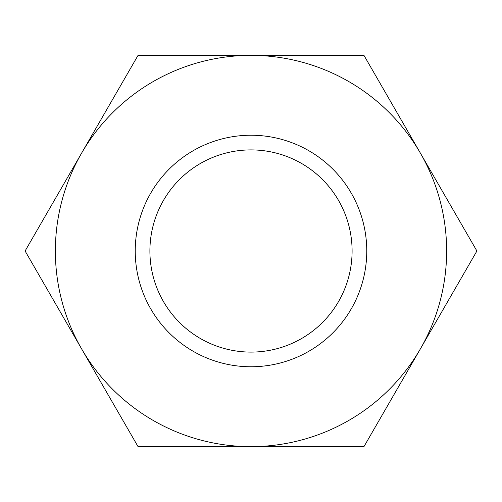 <?xml version="1.0" encoding="UTF-8"?>
<svg xmlns="http://www.w3.org/2000/svg" width="502" height="502" viewBox="0 0 502 502"><rect width="100%" height="100%" fill="white"/><g stroke="black" fill="none" stroke-linecap="round" stroke-linejoin="round"><path stroke-width="0.75" d="M25.1 251L138.05 55.364L251 55.364A195.636 195.636 0 0 1 420.425 153.185L476.9 251L363.95 446.636L251 446.636A195.636 195.636 0 0 1 81.575 153.185A195.636 195.636 0 0 1 251 55.364L363.95 55.364L420.425 153.185A195.636 195.636 0 0 1 251 446.636L138.05 446.636L25.1 251M352.097 251A101.097 101.097 0 0 0 251 149.903A101.097 101.097 0 0 0 149.903 251A101.097 101.097 0 0 0 251 352.097A101.097 101.097 0 0 0 352.097 251M251 135.233A115.767 115.767 0 0 1 351.256 308.881A115.767 115.767 0 0 1 150.744 308.881A115.767 115.767 0 0 1 251 135.233"/></g></svg>
